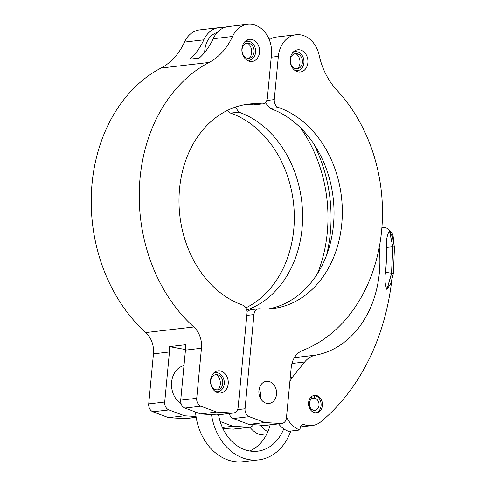 <?xml version="1.0" encoding="UTF-8"?>
<svg xmlns="http://www.w3.org/2000/svg" width="486" height="486" viewBox="0 0 486 486"><rect width="100%" height="100%" fill="white"/><g stroke="black" fill="none" stroke-linecap="round" stroke-linejoin="round"><path stroke-width="0.73" d="M290.257 58.964A11.172 8.827 83.4 0 0 300.354 71.971A11.172 8.827 83.4 0 0 307.863 62.779A11.172 8.827 83.4 0 0 297.772 49.779A11.172 8.827 83.4 0 0 290.257 58.964M260.247 397.858A11.172 8.827 83.4 0 0 260.52 396.157A11.172 8.827 83.4 0 0 259.196 388.782M258.923 390.483A11.172 8.827 83.4 0 0 269.013 403.483A11.172 8.827 83.4 0 0 276.522 394.292A11.172 8.827 83.4 0 0 266.431 381.291A11.172 8.827 83.4 0 0 258.923 390.483M245.892 307.851A102.947 81.344 83.4 0 0 293.921 207.346A102.947 81.344 83.4 0 0 230.564 113.098L238.851 112.138L235.37 107.096M238.851 112.138A102.947 81.344 -96.6 0 1 302.049 228.511A102.947 81.344 -96.6 0 1 246.785 309.989M217.26 32.447A21.906 17.308 83.4 0 0 204.813 50.009A21.906 17.308 83.4 0 0 204.691 52.403M393.435 241.585A219.04 173.077 83.4 0 0 393.308 237.921A8.76 6.926 83.4 0 0 390.118 230.814L388.253 229.185A8.76 6.926 83.4 0 0 385.313 227.661A8.76 6.926 83.4 0 0 383.49 227.563A8.76 6.926 83.4 0 0 381.868 228.013M316.307 395.452A8.76 6.926 -96.6 0 1 322.443 404.413A8.76 6.926 -96.6 0 1 316.507 412.766A8.76 6.926 -96.6 0 1 314.679 412.675A8.76 6.926 -96.6 0 1 308.543 403.714A8.76 6.926 -96.6 0 1 314.485 395.361A8.76 6.926 -96.6 0 1 316.307 395.452M315.833 412.802A8.76 6.926 83.4 0 0 321.1 404.145A8.76 6.926 83.4 0 0 314.977 395.61A8.76 6.926 83.4 0 0 314.491 395.525L313.178 395.677M278.581 423.877A26.287 20.77 83.4 0 0 288.508 431.301L299.844 429.982L300.111 428.531A4.38 3.463 -96.6 0 1 303.076 424.551A4.38 3.463 -96.6 0 1 303.987 424.6A4.38 3.463 -96.6 0 1 304.345 424.703A26.287 20.77 83.4 0 0 311.976 425.59A26.287 20.77 83.4 0 0 321.1 421.581A219.04 173.077 83.4 0 0 391.868 279.414M253.479 104.842L262.653 103.864A7.011 5.54 -96.6 0 1 261.766 103.876L253.479 104.842A102.947 81.344 -96.6 0 0 244.628 104.684M259.542 52.312A11.172 8.827 -96.6 0 1 252.034 61.503A11.172 8.827 -96.6 0 1 241.937 48.503A11.172 8.827 -96.6 0 1 249.452 39.311A11.172 8.827 -96.6 0 1 259.542 52.312M228.201 383.831A11.172 8.827 -96.6 0 1 220.693 393.022A11.172 8.827 -96.6 0 1 210.602 380.022A11.172 8.827 -96.6 0 1 218.111 370.83A11.172 8.827 -96.6 0 1 228.201 383.831M314.491 395.525L314.387 398.131A6.136 4.848 -96.6 0 1 314.734 398.192A6.136 4.848 -96.6 0 1 319.029 404.467A6.136 4.848 -96.6 0 1 314.867 410.312A6.136 4.848 -96.6 0 1 313.592 410.245A6.136 4.848 -96.6 0 1 309.375 404.984A6.136 4.848 -96.6 0 1 311.927 398.642L311.228 396.886M314.387 398.131L311.848 398.429M336.834 90.123A153.327 121.154 -96.6 0 1 380.89 237.125A153.327 121.154 -96.6 0 1 302.499 350.521A21.906 17.308 -96.6 0 0 291.193 367.689L286.461 417.747A7.011 5.54 -96.6 0 1 281.746 423.513A7.011 5.54 -96.6 0 1 280.963 423.531L264.876 422.528L249.245 416.66A7.011 5.54 -96.6 0 1 245.041 408.775L253.947 314.563A7.011 5.54 -96.6 0 1 258.661 308.792A7.011 5.54 -96.6 0 1 259.542 308.78A102.947 81.344 83.4 0 0 272.549 308.592A102.947 81.344 83.4 0 0 342.272 215.766A102.947 81.344 83.4 0 0 278.569 107.515A7.011 5.54 -96.6 0 1 274.268 99.594L278.35 56.388A26.287 20.77 -96.6 0 1 296.023 34.761A26.287 20.77 -96.6 0 1 319.156 55.264A65.713 51.923 83.4 0 0 336.834 90.123M230.564 113.098A7.011 5.54 -96.6 0 1 227.412 110.395M253.437 424.673A7.011 5.54 -96.6 0 1 249.743 427.237L233.742 429.095A7.011 5.54 -96.6 0 1 232.958 429.114L222.861 428.488M296.023 34.761L276.686 37.015A26.287 20.77 83.4 0 0 270.313 39.117A26.287 20.77 83.4 0 0 269.299 39.737M265.277 102.631L270.283 108.481L278.569 107.515M268.394 308.938A102.947 81.344 83.4 0 0 334.034 214.101A102.947 81.344 83.4 0 0 270.283 108.481M258.661 308.792L250.357 309.758L247.04 311.405M229.246 413.531A7.011 5.54 83.4 0 0 233.244 418.525L248.875 424.387L264.876 422.528M248.875 424.387L264.961 425.396A7.011 5.54 83.4 0 0 265.745 425.372L281.746 423.513M268.545 38.005A26.287 20.77 -96.6 0 1 272.099 38.23M222.394 427.467L232.867 426.252L220.146 421.477M249.743 427.237A7.011 5.54 -96.6 0 1 248.96 427.255L232.867 426.252M249.907 427.212A26.287 20.77 83.4 0 0 259.84 434.636L266.887 433.816M267.829 431.762A26.287 20.77 -96.6 0 1 260.666 425.122M260.514 396.248L259.627 396.351M299.844 429.982A26.287 20.77 -96.6 0 1 286.533 416.97M270.313 39.117L268.91 38.813M390.689 283.624L386.905 289.522C384.869 284.274 384.408 278.606 385.513 272.518A210.28 166.151 83.4 0 0 386.589 247.204C385.981 240.819 386.941 235.339 389.462 230.771L392.488 236.864L394.468 247.259L393.35 273.746L390.689 283.624M379.183 247.69A100.76 79.613 -96.6 0 1 315.639 355.157A26.287 20.77 83.4 0 0 304.655 361.991L292.274 377.403L289.911 381.224M300.403 426.933A26.287 20.77 83.4 0 0 300.64 426.908L311.976 425.59M247.702 24.3L228.365 26.548A26.287 20.77 83.4 0 0 213.154 38.746L232.49 36.493A26.287 20.77 -96.6 0 1 247.702 24.3A26.287 20.77 -96.6 0 1 271.449 54.894L267.367 98.099A7.011 5.54 -96.6 0 1 262.653 103.864M213.154 38.746A65.713 51.923 -96.6 0 1 199.248 58.071L189.917 59.152A65.713 51.923 -96.6 0 0 203.816 39.828A26.287 20.77 83.4 0 1 219.034 27.635A26.287 20.77 83.4 0 1 223.779 27.769M219.034 27.635L199.697 29.883A26.287 20.77 83.4 0 0 184.48 42.082L203.816 39.828M292.274 377.403L290.251 377.64M389.565 230.777L392.779 246.785L394.468 247.259M386.905 289.522L391.552 273.247L392.676 246.779L386.631 247.441A210.28 166.151 -96.6 0 1 385.58 272.275L385.513 272.518M387.008 289.553L391.655 273.272L392.779 246.785L389.462 230.771M391.485 273.229L385.58 272.275M392.481 273.74C393.854 273.843 393.581 273.685 391.655 273.272M232.49 36.493A65.713 51.923 -96.6 0 1 209.059 62.451A153.327 121.154 83.4 0 0 139.537 184.862A153.327 121.154 83.4 0 0 193.78 326.975A21.906 17.308 -96.6 0 1 201.453 348.255L196.721 398.313A7.011 5.54 83.4 0 0 200.925 406.199L216.556 412.061L232.642 413.07A7.011 5.54 83.4 0 0 233.426 413.045A7.011 5.54 83.4 0 0 238.14 407.28L247.046 313.069A7.011 5.54 83.4 0 0 242.739 305.141A102.947 81.344 -96.6 0 1 179.042 196.897A102.947 81.344 -96.6 0 1 248.759 104.071A102.947 81.344 -96.6 0 1 261.766 103.876M209.059 62.451L161.054 68.034A65.713 51.923 83.4 0 0 184.48 42.082M161.054 68.034A153.327 121.154 83.4 0 0 91.532 190.445A153.327 121.154 83.4 0 0 145.77 332.558A21.906 17.308 -96.6 0 1 153.448 353.838L148.716 403.896A7.011 5.54 83.4 0 0 152.914 411.782L168.545 417.65L184.637 418.653A7.011 5.54 83.4 0 0 185.421 418.634L196.18 417.377M216.556 412.061L200.554 413.926L216.641 414.929A7.011 5.54 83.4 0 0 217.424 414.91L233.426 413.045M201.453 348.255L185.452 350.114L180.719 400.172A7.011 5.54 83.4 0 0 184.923 408.058L200.554 413.926M185.452 350.114A21.906 17.308 83.4 0 0 185.427 344.744L169.42 346.609A21.906 17.308 -96.6 0 1 169.45 351.979L153.448 353.838M196.046 416.502L184.546 415.785L168.545 417.65M184.546 415.785L168.921 409.923A7.011 5.54 -96.6 0 1 164.718 402.037L169.45 351.979M185.5 349.555L169.42 346.609M292.766 52.609A9.526 7.527 -96.6 0 1 297.76 51.941A9.526 7.527 -96.6 0 1 303.902 62.809A9.526 7.527 -96.6 0 1 299.844 69.863A9.526 7.527 -96.6 0 1 294.832 70.361M297.59 68.714A9.113 7.199 83.4 0 0 299.965 63.156A9.113 7.199 83.4 0 0 295.828 53.575M302.407 62.487A7.63 6.032 -96.6 0 1 299.157 68.137A7.63 6.032 -96.6 0 1 292.943 67.189A7.63 6.032 -96.6 0 1 290.379 59.881A7.63 6.032 -96.6 0 1 297.487 53.782A7.63 6.032 -96.6 0 1 302.407 62.487M244.446 42.142A9.526 7.527 -96.6 0 1 249.44 41.48A9.526 7.527 -96.6 0 1 255.581 52.342A9.526 7.527 -96.6 0 1 251.523 59.395A9.526 7.527 -96.6 0 1 246.511 59.9M249.269 58.253A9.113 7.199 83.4 0 0 247.508 43.114M248.783 43.218A7.63 6.032 -96.6 0 1 249.166 43.321A7.63 6.032 -96.6 0 1 254.063 50.022A7.63 6.032 -96.6 0 1 250.837 57.67A7.63 6.032 -96.6 0 1 247.362 58.217A7.63 6.032 -96.6 0 1 242.058 49.414A7.63 6.032 -96.6 0 1 248.783 43.218M213.111 373.661A9.526 7.527 -96.6 0 1 217.619 372.871A9.526 7.527 -96.6 0 1 218.105 372.993A9.526 7.527 -96.6 0 1 224.216 381.364A9.526 7.527 -96.6 0 1 220.188 390.914A9.526 7.527 -96.6 0 1 215.851 391.601A9.526 7.527 -96.6 0 1 215.177 391.412M217.928 389.766A9.113 7.199 83.4 0 0 220.31 384.207A9.113 7.199 83.4 0 0 216.173 374.627M222.746 383.539A7.63 6.032 -96.6 0 1 219.502 389.189A7.63 6.032 -96.6 0 1 213.281 388.241A7.63 6.032 -96.6 0 1 210.724 380.933A7.63 6.032 -96.6 0 1 217.831 374.834A7.63 6.032 -96.6 0 1 222.746 383.539M290.774 431.039A52.567 41.541 -96.6 0 1 258.552 459.902A52.567 41.541 -96.6 0 1 247.593 459.349A52.567 41.541 -96.6 0 1 211.501 414.607M195.524 412.037A52.567 41.541 83.4 0 0 232.126 461.147A52.567 41.541 83.4 0 0 243.079 461.7L258.552 459.902M183.987 365.606A20.369 16.099 83.4 0 0 171.576 382.61A20.369 16.099 83.4 0 0 181.114 403.714M283.757 428.846A43.807 34.615 -96.6 0 1 257.537 451.196A43.807 34.615 -96.6 0 1 248.407 450.735A43.807 34.615 -96.6 0 1 218.542 414.777M270.155 424.861A43.807 34.615 -96.6 0 1 249.676 450.984M300.391 127.648A129.476 102.303 -96.6 0 1 327.278 232.539A129.476 102.303 -96.6 0 1 317.394 273.788M271.231 57.214L278.35 56.388M266.771 100.462L274.268 99.594M246.827 315.39L253.947 314.563M237.551 409.649L245.041 408.775M233.244 418.525L249.245 416.66M264.961 425.396L280.963 423.531M232.958 429.114L248.96 427.255M326.531 255.314A131.427 103.846 83.4 0 0 313.531 143.534M304.655 361.991L291.94 363.467M315.639 355.157L294.395 357.629M304.345 424.703L301.873 424.989M232.642 413.07L216.641 414.929M200.925 406.199L184.923 408.058M196.721 398.313L180.719 400.172M145.77 332.558L193.78 326.975M196.168 417.31L184.637 418.653M168.921 409.923L152.914 411.782M164.718 402.037L148.716 403.896M381.887 227.752L383.49 227.563M297.76 51.941L294.552 50.981M299.844 69.863L296.946 71.533M249.44 41.48L246.232 40.52M251.523 59.395L248.625 61.066M218.105 372.993L214.897 372.033M220.188 390.914L217.285 392.585"/></g></svg>
